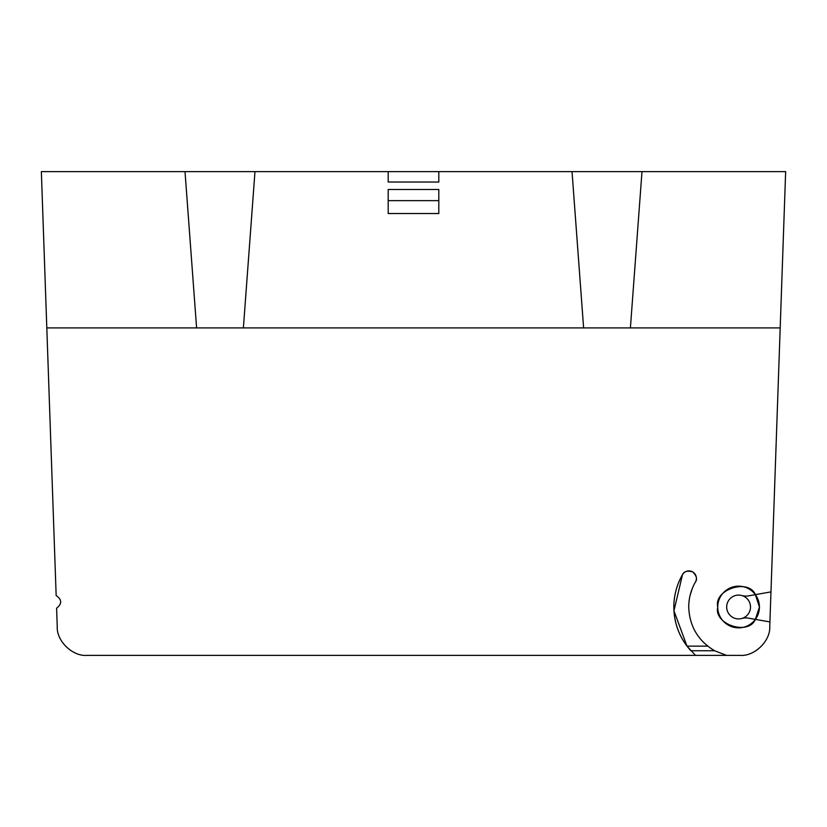 <?xml version="1.0" encoding="UTF-8"?>
<svg xmlns="http://www.w3.org/2000/svg" width="827" height="827" viewBox="0 0 827 827"><rect width="100%" height="100%" fill="white"/><g stroke="black" fill="none" stroke-linecap="round" stroke-linejoin="round"><path stroke-width="1.24" d="M770.971 591.894L785.65 171.613L641.99 171.613L630.401 327.916L583.614 327.916L572.026 171.613L438.806 171.613L438.806 182.033L388.194 182.033L388.194 171.613L254.974 171.613L243.386 327.916L196.599 327.916L185.01 171.613L41.35 171.613L56.153 595.533C61.994 599.565 62.139 603.793 56.598 608.217L57.239 626.649C56.515 641.101 72.58 656.607 86.99 655.387L695.548 655.387L86.99 655.387L695.548 655.387L686.999 646.135L673.953 610.781L682.513 574.631C683.908 571.374 687.299 570.465 692.685 571.912C696.623 575.85 697.533 579.241 695.404 582.074C691 589.796 688.767 598.107 688.726 607.008C689.46 626.287 698.102 640.863 714.662 650.756L726.499 655.387L740.01 655.387C754.42 656.607 770.485 641.101 769.761 626.649L769.927 621.935L748.425 618.141A14.886 14.886 0 0 0 741.809 618.472A11.909 11.909 0 0 1 726.685 607.008A11.909 11.909 0 0 1 741.809 595.543A14.886 14.886 0 0 0 748.425 595.874L755.371 594.644C748.528 578.073 713.432 589.599 717.753 607.008C713.432 624.406 748.528 635.942 755.371 619.371A20.84 20.84 0 0 0 759.434 607.008L755.371 594.644A20.84 20.84 0 0 0 724.607 591.553A20.84 20.84 0 0 0 724.607 622.462A20.84 20.84 0 0 0 755.371 619.371L759.434 607.008A20.84 20.84 0 0 0 755.371 594.644L770.971 591.894L769.906 621.935M750.502 607.008A11.909 11.909 0 0 0 738.594 595.099A11.909 11.909 0 0 0 726.685 607.008A11.909 11.909 0 0 0 738.594 618.916A11.909 11.909 0 0 0 750.502 607.008M692.168 588.814L690.08 595.45M682.513 574.631A64.754 64.754 0 0 0 686.999 646.135A64.754 64.754 0 0 1 673.84 607.008C673.902 595.45 676.786 584.668 682.513 574.631C683.908 571.374 687.299 570.465 692.685 571.912C696.623 575.85 697.533 579.241 695.404 582.074A7.443 7.443 0 0 0 692.685 571.912A7.443 7.443 0 0 0 682.513 574.631A64.754 64.754 0 0 0 673.84 607.008C674.067 623.713 679.742 638.289 690.855 650.756L714.662 650.756L710.972 648.523M755.371 619.371L748.425 618.141L755.371 619.371M388.194 189.476L388.194 213.531L438.806 213.531L438.806 189.476L388.194 189.476M741.809 618.472A11.909 11.909 0 0 1 726.685 607.008A11.909 11.909 0 0 1 741.809 595.543M388.194 171.613L438.806 171.613M641.99 171.613L572.026 171.613M254.974 171.613L185.01 171.613M695.548 655.387L726.499 655.387M686.999 646.135L707.685 646.135M388.194 200.641L438.806 200.641M630.401 327.916L780.192 327.916M243.386 327.916L583.614 327.916M46.808 327.916L196.599 327.916"/></g></svg>
